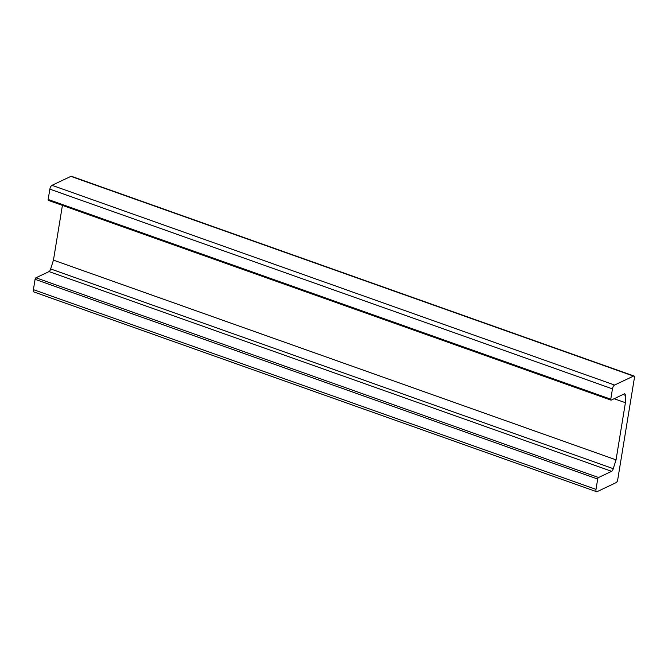 <?xml version="1.0" encoding="UTF-8"?>
<svg xmlns="http://www.w3.org/2000/svg" width="668" height="668" viewBox="0 0 668 668"><rect width="100%" height="100%" fill="white"/><g stroke="black" fill="none" stroke-linecap="round" stroke-linejoin="round"><path stroke-width="1" d="M595.998 489.368L597.693 479.04A1.319 0.559 -70.5 0 1 598.553 477.511L611.621 471.316A2.639 1.127 109.5 0 0 613.257 468.669L616.046 459.86L625.407 402.729L625.265 395.314A2.639 1.127 109.5 0 0 624.78 393.853A2.639 1.127 109.5 0 0 624.296 393.903L611.228 400.099A1.319 0.559 -70.5 0 1 610.986 400.124A1.319 0.559 -70.5 0 1 610.769 399.188L612.456 388.868A3.298 1.403 -70.5 0 1 614.61 385.044L633.481 376.092A3.298 1.403 -70.5 0 1 634.082 376.026A3.298 1.403 -70.5 0 1 634.6 376.685L617.541 480.835A3.298 1.403 -70.5 0 1 616.021 482.68L597.15 491.631A3.298 1.403 -70.5 0 1 596.549 491.69A3.298 1.403 -70.5 0 1 595.998 489.368L33.4 289.645A3.298 1.403 109.5 0 0 33.943 291.974L596.549 491.69M62.416 205.385L53.448 260.136L50.651 268.945A2.639 1.127 -70.5 0 1 49.023 271.592L35.947 277.788A1.319 0.559 109.5 0 0 35.087 279.324L33.4 289.645M50.651 268.945L613.257 468.669M53.448 260.136L616.046 459.86M614.126 398.721L625.407 402.729M623.01 394.512L625.265 395.314M634.082 376.026L71.484 176.31A3.298 1.403 109.5 0 0 70.875 176.369L52.004 185.32A3.298 1.403 109.5 0 0 49.858 189.144L48.163 199.473A1.319 0.559 109.5 0 0 48.388 200.4L610.986 400.124M35.087 279.324L597.693 479.04M35.947 277.788L598.553 477.511M49.023 271.592L611.621 471.316M48.163 199.473L610.769 399.188M49.858 189.144L612.456 388.868M52.004 185.32L614.61 385.044M70.875 176.369L633.481 376.092"/></g></svg>
